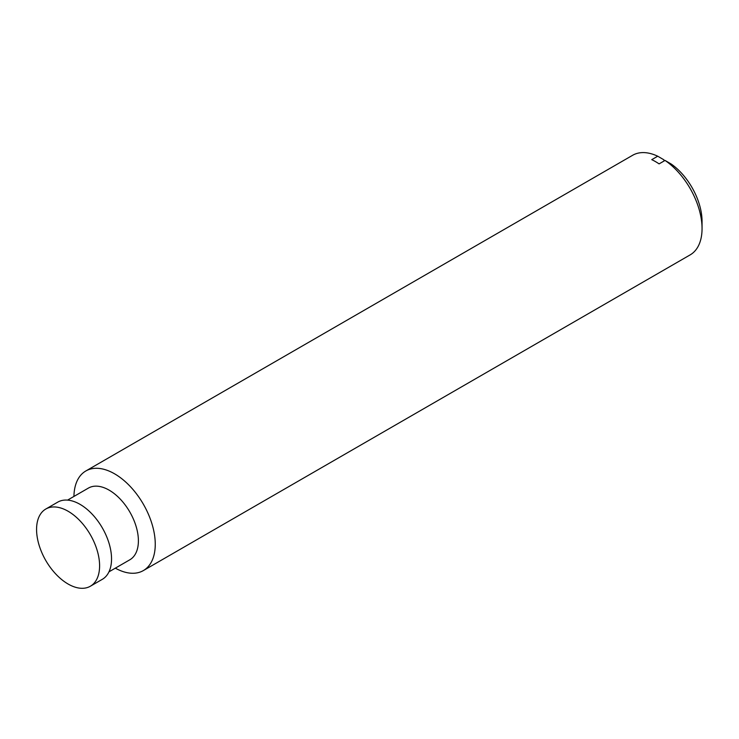 <?xml version="1.0" encoding="UTF-8"?>
<svg xmlns="http://www.w3.org/2000/svg" width="739" height="739" viewBox="0 0 739 739"><rect width="100%" height="100%" fill="white"/><g stroke="black" fill="none" stroke-linecap="round" stroke-linejoin="round"><path stroke-width="1.11" d="M115.339 568.152A57.503 33.2 -120 0 0 143.348 570.582L690.143 254.89A57.503 33.2 -120 0 0 702.05 228.563L702.05 221.367A48.691 28.11 -120 0 0 671.28 164.076L665.045 160.437L659.086 163.882A57.503 33.2 60 0 0 651.761 159.652L657.728 156.215L663.964 159.846L663.964 161.065M99.599 565.825A44.571 25.736 -120 0 0 80.145 520.967A44.571 25.736 -120 0 0 45.8 509.032A44.571 25.736 -120 0 0 40.063 548.098A74.759 74.759 0 0 0 53.67 571.663A44.571 25.736 -120 0 0 90.37 586.221A44.571 25.736 -120 0 0 99.599 565.825M90.37 586.221L102.315 579.33A44.571 25.736 -120 0 0 111.543 558.924A44.571 25.736 -120 0 0 92.089 514.076A44.571 25.736 -120 0 0 57.744 502.132L45.8 509.032M108.975 571.829L129.815 559.793A41.402 23.907 -120 0 0 138.396 540.846A41.402 23.907 -120 0 0 120.318 499.176A41.402 23.907 -120 0 0 88.412 488.082L67.572 500.109M143.348 570.582A57.503 33.2 -120 0 0 155.255 544.255A57.503 33.2 -120 0 0 130.156 486.382A57.503 33.2 -120 0 0 85.844 470.974A57.503 33.2 -120 0 0 73.937 496.442M702.05 228.563A57.503 33.2 -120 0 0 665.045 160.437M657.728 156.215A57.503 33.2 -120 0 0 632.63 155.282L85.844 470.974"/></g></svg>
